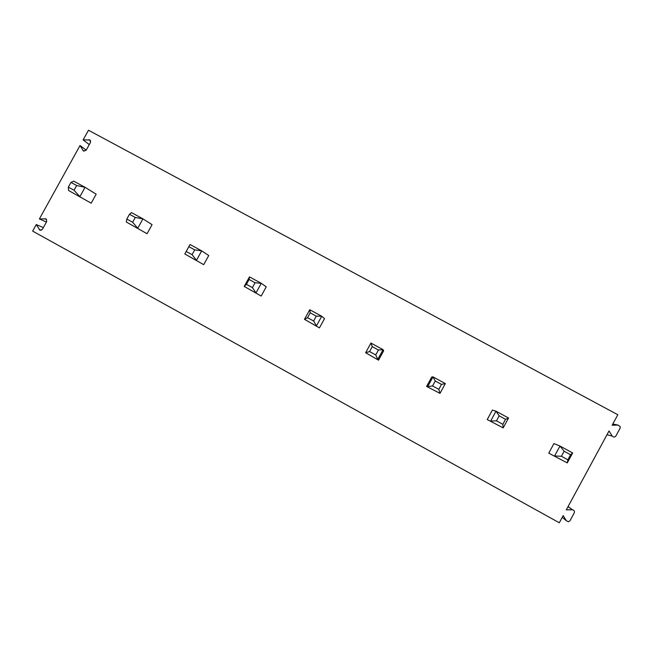 <?xml version="1.0" encoding="UTF-8"?>
<svg xmlns="http://www.w3.org/2000/svg" width="653" height="653" viewBox="0 0 653 653"><rect width="100%" height="100%" fill="white"/><g stroke="black" fill="none" stroke-linecap="round" stroke-linejoin="round"><path stroke-width="0.98" d="M568.094 506.548L572.469 509.789C574.175 510.205 574.762 511.234 574.248 512.874L569.987 520.735L568.428 521.771L566.38 520.768L563.18 515.617L559.303 522.767L32.65 231.121L36.274 224.567L43.351 227.619M36.274 224.567L39.923 230.223L42.372 229.383L46.722 221.522L45.963 218.902L39.4 218.926L80.017 145.529L83.462 150.99L86.147 150.263L90.481 142.427L89.934 139.962L83.135 139.897L88.482 130.233L617.82 414.737L612.147 425.225L618.179 425.119L612.783 424.034M83.135 139.897L89.281 144.591M80.017 145.529L86.229 150.117M39.4 218.926L46.412 222.085M572.469 509.789L566.306 509.846L609.029 430.972L612.245 436.073C613.502 437.396 614.71 437.379 615.869 436.008L620.113 428.172L620.293 426.744L618.179 425.119M548.749 453.158L567.286 462.904L548.749 453.158L553.932 443.599L559.972 446.04L564.127 451.239L561.392 456.276L554.585 455.965L559.972 446.04L572.673 452.962L567.286 462.904L567.841 459.794L561.392 456.276M487.236 419.561L503.169 427.878L487.236 419.561L492.395 410.076L496.011 411.194L499.202 415.847L496.484 420.842L490.656 421.046L496.011 411.194L508.532 418.01L503.169 427.878L502.834 424.311L496.484 420.842M426.605 386.429L440 393.375L426.605 386.429L431.739 377.026L433.004 376.871L435.257 380.993L432.555 385.947L427.682 386.641L433.004 376.871L445.338 383.589L440 393.375L438.808 389.359L432.555 385.947M378.536 360.17L365.631 352.742L378.536 360.17L383.646 350.816L383.074 349.673L377.769 359.379L375.744 354.93L369.582 351.575L365.631 352.742L370.928 343.054L372.275 346.653L369.582 351.575M319.439 327.888L304.486 319.341L319.439 327.888L324.525 318.607L321.725 316.248L316.452 325.88L313.611 321.015L307.547 317.709L304.486 319.341L309.751 309.726L310.216 312.828L307.547 317.709M261.176 296.054L244.23 286.43L261.176 296.054L266.236 286.847L261.265 283.312L256.017 292.87L252.393 287.606L246.418 284.341L244.23 286.43L249.47 276.888L249.079 279.5L246.418 284.341M203.72 264.669L208.756 255.527L201.679 250.858L196.463 260.335L192.08 254.678L186.187 251.462L184.84 253.984L203.72 264.669L184.84 253.984M147.064 233.717L152.067 224.64L142.95 218.861L137.759 228.272L132.632 222.224L126.829 219.057L126.307 222.012L147.064 233.717L126.307 222.012M91.183 203.189L96.162 194.178L85.061 187.321L79.895 196.659L74.05 190.252L68.328 187.125L68.598 190.488L91.183 203.189L68.598 190.488M572.673 452.962L570.567 454.749L567.841 459.794M570.567 454.749L564.127 451.239M508.532 418.01L505.553 419.308L502.834 424.311M505.553 419.308L499.202 415.847M445.338 383.589L441.51 384.397L438.808 389.359M441.51 384.397L435.257 380.993M370.928 343.054L383.074 349.673L378.43 350.016L375.744 354.93M378.43 350.016L372.275 346.653M309.751 309.726L321.725 316.248L316.281 316.134L313.611 321.015M316.281 316.134L310.216 312.828M249.47 276.888L261.265 283.312L255.054 282.757L252.393 287.606M255.054 282.757L249.079 279.5M186.187 251.462L190.056 244.516L201.679 250.858L194.725 249.87L192.08 254.678M194.725 249.87L188.831 246.663M126.829 219.057L129.457 214.298L131.49 212.617L142.95 218.861L135.261 217.465L132.632 222.224M135.261 217.465L129.457 214.298M68.328 187.125L70.94 182.399L73.756 181.167L85.061 187.321L76.662 185.517L74.05 190.252M76.662 185.517L70.94 182.399M45.09 218.722L46.567 219.4M82.89 150.402L84.041 151.235M88.841 139.652L90.685 141.097M566.38 520.768L562.249 517.331M572.322 509.781L568.053 506.614M612.245 436.073L606.996 434.718M39.131 229.497L41.139 230.338"/></g></svg>

